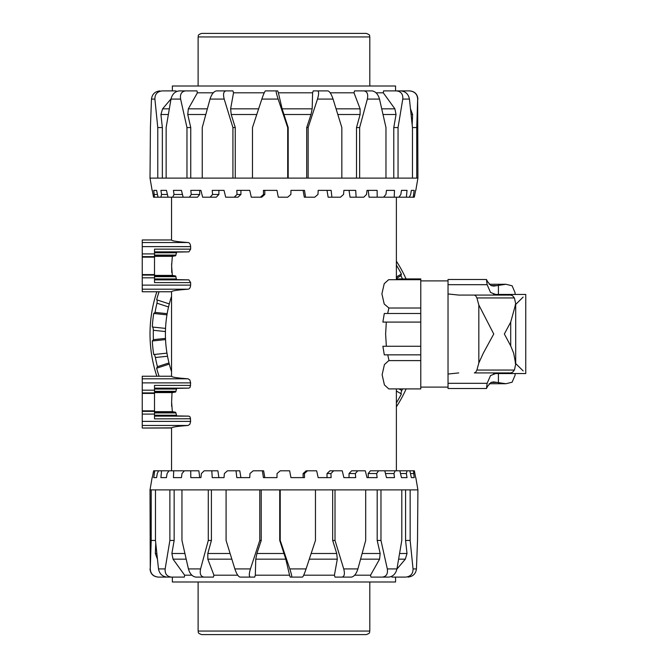 <?xml version="1.0" encoding="UTF-8"?>
<svg xmlns="http://www.w3.org/2000/svg" width="668" height="668" viewBox="0 0 668 668"><rect width="100%" height="100%" fill="white"/><g stroke="black" fill="none" stroke-linecap="round" stroke-linejoin="round"><path stroke-width="1" d="M420.773 369.304L420.773 354.85L384.292 354.85L382.881 346.249L420.773 346.249L420.773 354.85L387.732 354.85L389.043 360.62M388.784 388.91L384.417 384.927L382.129 374.756L384.417 364.586L388.784 360.603L420.773 360.603L420.773 388.91L388.784 388.91M386.354 346.249L385.62 334L386.313 322.093M387.665 313.492L420.773 313.492L420.773 322.093L382.881 322.093L384.292 313.492L387.665 313.492L388.893 307.998L384.217 304.032L381.904 293.853L384.217 283.683L388.626 279.7L420.773 279.7L420.773 278.915L396.383 278.915M388.626 308.006L420.773 308.006L420.773 279.7M154.517 279.633L176.719 279.633L176.36 278.957L176.719 279.633L188.885 279.867L190.639 282.589L190.639 285.119C190.388 287.649 189.553 289.01 188.134 289.202C177.27 289.987 171.743 290.839 171.542 291.757L171.542 376.243L142.251 376.234L142.251 428.029L171.618 427.854M142.251 376.234L171.542 376.234C171.743 377.161 177.27 378.013 188.134 378.798L189.887 380.05L190.639 382.881L190.121 387.323L188.885 388.133L176.719 388.367L175.651 392.016L172.336 392.6L171.993 393.318L171.618 402.136L172.336 411.663L175.651 412.248L176.719 415.905L188.885 416.131L190.121 416.941L190.639 421.383L189.887 424.213L188.134 425.466C177.27 426.251 171.743 427.102 171.542 428.021L142.251 428.029M171.659 406.386L171.618 402.136M190.639 418.769L154.517 418.853L154.517 385.411L190.639 385.411M154.517 252.78L176.36 252.78L176.719 252.095L175.651 255.752L172.336 256.337L171.618 265.864L172.336 275.4L175.651 275.984L176.344 278.89M142.251 291.757L171.542 291.766L142.251 291.766L142.251 239.971L171.542 239.979C171.743 240.897 177.27 241.749 188.134 242.534C189.553 242.726 190.388 244.087 190.639 246.617L190.639 249.147L188.885 251.869L176.719 252.095L176.36 252.78M190.639 282.589L154.517 282.589L154.517 249.147L190.639 249.147M171.751 272.494L171.626 263.668M154.517 388.367L176.719 388.367L176.36 389.043L154.517 389.043M175.968 391.331L175.651 392.016L175.968 391.331L154.517 391.331M175.651 412.248L175.968 412.933L175.651 412.248L154.517 412.248M154.517 415.22L176.36 415.22L176.719 415.905L154.517 415.905M384.292 313.492L420.773 313.492L420.773 299.306M408.006 577.094C412.991 576.517 415.797 573.787 416.44 568.919L413.041 568.919C413.075 573.787 410.636 576.517 405.743 577.094L395.565 577.094L395.565 582.003L172.361 582.003L172.361 577.094M405.743 577.094L391.865 577.094L391.799 576.309M382.413 577.094L388.826 577.094C393.026 576.517 395.732 573.787 396.942 568.919L387.315 568.919C388.024 573.787 386.388 576.517 382.413 577.094L370.94 577.094L370.54 575.19L354.675 575.19M344.421 577.094L334.977 577.094L334.409 575.19L303.698 575.19M289.795 568.919L280.226 540.445L280.226 489.886L315.463 489.886L315.463 540.445L306.078 568.919L289.795 568.919C291.382 573.787 292.008 576.517 291.674 577.094L290.196 577.094L289.553 575.19L255.318 575.19L254.7 577.094L250.316 577.094C248.947 576.517 248.98 573.787 250.433 568.919L234.86 568.919C236.505 573.787 238.209 576.517 239.954 577.094L250.316 577.094M237.733 575.19L213.927 575.19L213.426 577.094L203.932 577.094C200.701 576.517 199.582 573.787 200.584 568.919L188.418 568.919C189.837 573.787 192.309 576.517 195.833 577.094L203.932 577.094M191.866 575.19L184.644 575.19L184.351 577.094L171.392 577.094C166.858 576.517 164.779 573.787 165.155 568.919L158.5 568.919C159.443 573.787 162.266 576.517 166.958 577.094L171.392 577.094M255.318 575.19L255.761 559.166L256.913 553.496L261.23 540.445L259.785 540.445L250.433 568.919M415.813 477.62L417.909 489.886L417.517 540.445L416.44 568.919M414.761 472.794L415.638 477.62L414.394 470.806L413.484 470.806L414.177 477.62L411.338 477.62L409.876 470.806L407.046 470.806L406.378 473.537L407.021 477.62L401.476 477.62L399.856 470.806L395.222 470.806L393.928 473.537L394.496 477.62L386.48 477.62L384.776 470.806L378.547 470.806L376.66 473.537L377.128 477.62L367.008 477.62L365.287 470.806L357.731 470.806L355.351 473.537L355.702 477.62L343.895 477.62L342.241 470.806L333.691 470.806L330.919 473.537L331.136 477.62L318.177 477.62L316.649 470.806L307.48 470.806L304.433 473.537L304.499 477.62L290.947 477.62L289.628 470.806L280.234 470.806L277.053 473.537L276.978 477.62L263.426 477.62L262.357 470.806L253.164 470.806L249.974 473.537L249.757 477.62L236.798 477.62L236.038 470.806L227.429 470.806L224.381 473.537L224.03 477.62L212.232 477.62L211.806 470.806L204.174 470.806L201.394 473.537L200.926 477.62L190.797 477.62L190.731 470.806L184.401 470.806L182.013 473.537L181.446 477.62L173.438 477.62L173.73 470.806L168.979 470.806L167.092 473.537L166.449 477.62L160.904 477.62L161.547 470.806L158.583 470.806L157.272 473.537L156.588 477.62L153.757 477.62L154.717 470.806L153.665 470.806L152.296 477.62M172.494 577.094L158.308 577.094C153.256 576.517 150.576 573.787 150.267 568.919L150.016 489.886L152.12 477.62M150.016 489.886L151.193 489.886L151.193 540.445L150.267 568.919M158.5 568.919L155.469 540.445L155.469 489.886L151.193 489.886M155.469 489.886L169.872 489.886L169.872 540.445L165.155 568.919M188.418 568.919L181.955 540.445L181.955 489.886L169.872 489.886M181.955 489.886L208.291 489.886L208.291 540.445L200.584 568.919M234.86 568.919L226.085 540.445L226.085 489.886L208.291 489.886M226.085 489.886L259.785 489.886L259.785 540.445M280.226 489.886L259.785 489.886M343.728 568.919C344.98 573.787 344.429 576.517 342.074 577.094L351.51 577.094C354.207 576.517 356.336 573.787 357.906 568.919L343.728 568.919L335.01 540.445L335.01 489.886L315.463 489.886M335.01 489.886L365.688 489.886L365.688 540.445L357.906 568.919M387.315 568.919L380.969 540.445L380.969 489.886L365.688 489.886M380.969 489.886L401.794 489.886L401.794 540.445L396.942 568.919M413.041 568.919L410.152 540.445L410.152 489.886L401.794 489.886M410.152 489.886L417.517 489.886M262.357 470.806L263.626 470.806L264.82 477.62L276.978 477.62M236.038 470.806L239.795 470.806L240.914 477.62L249.757 477.62M211.806 470.806L217.885 470.806L218.887 477.62L224.03 477.62M190.731 470.806L198.864 470.806L199.707 477.62L200.926 477.62M173.73 470.806L183.566 470.806L183.642 471.666M174.148 489.886L174.148 540.445L171.885 553.496L173.045 559.166L184.644 575.19M174.148 540.445L169.872 540.445M211.414 489.886L211.414 540.445L207.815 553.496L207.823 559.166L213.927 575.19M211.414 540.445L208.291 540.445M291.674 577.094L302.52 577.094C303.239 576.517 304.433 573.787 306.078 568.919M334.977 577.094L342.074 577.094M396.909 569.086L405.334 559.166L407.004 553.496L405.576 540.445L410.152 540.445M405.576 540.445L405.576 489.886M370.54 575.19L379.583 559.166L380.175 553.496L377.186 540.445L380.969 540.445M377.186 540.445L377.186 489.886M334.409 575.19L337.307 559.166L336.714 553.496L332.672 540.445L335.01 540.445M332.672 540.445L332.672 489.886M289.553 575.19L285.804 559.166L279.733 540.445L280.226 540.445M279.733 540.445L279.733 489.886M155.469 540.445L151.193 540.445M153.757 477.62L156.588 477.62M154.717 470.806L158.583 470.806M160.904 477.62L166.449 477.62M161.547 470.806L168.979 470.806M173.438 477.62L181.446 477.62M290.947 477.62L303.113 477.62L303.113 473.537L306.203 470.806L307.48 470.806M318.177 477.62L327.019 477.62L327.019 473.537L329.934 470.806L333.691 470.806M343.895 477.62L349.038 477.62L349.038 473.537L351.644 470.806L357.731 470.806M367.008 477.62L368.218 477.62L368.218 473.537L370.406 470.806L378.547 470.806M394.496 477.62L386.48 477.62M407.021 477.62L401.476 477.62M414.177 477.62L411.338 477.62M304.433 473.537L303.113 473.537M330.919 473.537L327.019 473.537M355.351 473.537L349.038 473.537M376.66 473.537L368.218 473.537M393.928 473.537L385.461 473.537M384.952 471.525L385.386 470.806L395.222 470.806M406.378 473.537L400.508 473.537M399.856 470.806L407.046 470.806M413.484 473.537L410.469 473.537M409.876 470.806L413.484 470.806M153.172 472.794L153.665 470.806M261.23 489.886L261.23 540.445M157.456 559.166L155.343 553.496L155.744 543.284M159.919 90.906C154.943 91.483 152.129 94.213 151.486 99.081L154.892 99.081C154.859 94.213 157.289 91.483 162.19 90.906L172.361 90.906L172.361 85.997L395.565 85.997L395.565 90.906M162.19 90.906L176.068 90.906L176.135 91.691M185.512 90.906L179.107 90.906C174.899 91.483 172.194 94.213 170.991 99.081L180.611 99.081C179.909 94.213 181.537 91.483 185.512 90.906L196.985 90.906L197.394 92.81L213.251 92.81M223.513 90.906L232.948 90.906L233.516 92.81L264.227 92.81M278.13 99.081L287.699 127.555L287.699 178.114L252.471 178.114L252.471 127.555L261.848 99.081L278.13 99.081C276.544 94.213 275.917 91.483 276.251 90.906L277.729 90.906L278.372 92.81L312.607 92.81L313.225 90.906L317.609 90.906C318.987 91.483 318.945 94.213 317.492 99.081L333.065 99.081C331.42 94.213 329.725 91.483 327.98 90.906L317.609 90.906M330.201 92.81L354.007 92.81L354.499 90.906L363.993 90.906C367.225 91.483 368.344 94.213 367.342 99.081L379.507 99.081C378.088 94.213 375.616 91.483 372.093 90.906L363.993 90.906M376.059 92.81L383.29 92.81L383.574 90.906L396.541 90.906C401.076 91.483 403.155 94.213 402.771 99.081L409.434 99.081C408.482 94.213 405.668 91.483 400.975 90.906L396.541 90.906M312.607 92.81L312.173 108.834L311.021 114.504L306.704 127.555L308.148 127.555L317.492 99.081M152.12 190.38L150.016 178.114L150.409 127.555L151.486 99.081M153.172 195.206L152.296 190.38L153.531 197.194L154.442 197.194L153.757 190.38L156.588 190.38L158.049 197.194L160.888 197.194L161.547 194.463L160.904 190.38L166.449 190.38L168.069 197.194L172.703 197.194L174.006 194.463L173.438 190.38L181.446 190.38L183.157 197.194L189.386 197.194L191.265 194.463L190.797 190.38L200.926 190.38L202.646 197.194L210.203 197.194L212.583 194.463L212.232 190.38L224.03 190.38L225.692 197.194L234.234 197.194L237.015 194.463L236.798 190.38L249.757 190.38L251.285 197.194L260.453 197.194L263.501 194.463L263.426 190.38L276.978 190.38L278.297 197.194L287.691 197.194L290.881 194.463L290.947 190.38L304.499 190.38L305.568 197.194L314.77 197.194L317.96 194.463L318.177 190.38L331.136 190.38L331.896 197.194L340.496 197.194L343.544 194.463L343.895 190.38L355.702 190.38L356.119 197.194L363.759 197.194L366.532 194.463L367.008 190.38L377.128 190.38L377.195 197.194L383.532 197.194L385.912 194.463L386.48 190.38L394.496 190.38L394.195 197.194L398.955 197.194L400.842 194.463L401.476 190.38L407.021 190.38L406.378 197.194L409.35 197.194L410.653 194.463L411.338 190.38L414.177 190.38L413.208 197.194L414.26 197.194L415.638 190.38M395.431 90.906L409.618 90.906C414.669 91.483 417.35 94.213 417.659 99.081L417.909 178.114L415.813 190.38M417.909 178.114L416.732 178.114L416.732 127.555L417.659 99.081M409.434 99.081L412.465 127.555L412.465 178.114L416.732 178.114M412.465 178.114L398.053 178.114L398.053 127.555L402.771 99.081M379.507 99.081L385.97 127.555L385.97 178.114L398.053 178.114M385.97 178.114L359.643 178.114L359.643 127.555L367.342 99.081M333.065 99.081L341.841 127.555L341.841 178.114L359.643 178.114M341.841 178.114L308.148 178.114L308.148 127.555M287.699 178.114L308.148 178.114M224.206 99.081C222.953 94.213 223.504 91.483 225.859 90.906L216.415 90.906C213.718 91.483 211.589 94.213 210.028 99.081L224.206 99.081L232.923 127.555L232.923 178.114L252.471 178.114M232.923 178.114L202.237 178.114L202.237 127.555L210.028 99.081M180.611 99.081L186.965 127.555L186.965 178.114L202.237 178.114M186.965 178.114L166.14 178.114L166.14 127.555L170.991 99.081M154.892 99.081L157.773 127.555L157.773 178.114L166.14 178.114M157.773 178.114L150.409 178.114M305.568 197.194L304.299 197.194L303.113 190.38L290.947 190.38M331.896 197.194L328.138 197.194L327.019 190.38L318.177 190.38M356.119 197.194L350.049 197.194L349.038 190.38L343.895 190.38M377.195 197.194L369.062 197.194L368.218 190.38L367.008 190.38M394.195 197.194L384.367 197.194L384.284 196.334M393.778 178.114L393.778 127.555L396.041 114.504L394.88 108.834L383.29 92.81M393.778 127.555L398.053 127.555M356.512 178.114L356.512 127.555L360.11 114.504L360.11 108.834L354.007 92.81M356.512 127.555L359.643 127.555M276.251 90.906L265.413 90.906C264.687 91.483 263.501 94.213 261.848 99.081M232.948 90.906L225.859 90.906M171.016 98.914L162.6 108.834L160.921 114.504L162.349 127.555L157.773 127.555M162.349 127.555L162.349 178.114M197.394 92.81L188.343 108.834L187.75 114.504L190.747 127.555L186.965 127.555M190.747 127.555L190.747 178.114M233.516 92.81L230.627 108.834L231.211 114.504L235.261 127.555L232.923 127.555M235.261 127.555L235.261 178.114M278.372 92.81L282.13 108.834L288.192 127.555L287.699 127.555M288.192 127.555L288.192 178.114M412.465 127.555L416.732 127.555M414.177 190.38L411.338 190.38M413.208 197.194L409.35 197.194M407.021 190.38L401.476 190.38M406.378 197.194L398.955 197.194M394.496 190.38L386.48 190.38M276.978 190.38L264.82 190.38L264.82 194.463L261.722 197.194L260.453 197.194M249.757 190.38L240.914 190.38L240.914 194.463L238 197.194L234.234 197.194M224.03 190.38L218.887 190.38L218.887 194.463L216.282 197.194L210.203 197.194M200.926 190.38L199.707 190.38L199.707 194.463L197.528 197.194L189.386 197.194M173.438 190.38L181.446 190.38M160.904 190.38L166.449 190.38M153.757 190.38L156.588 190.38M263.501 194.463L264.82 194.463M237.015 194.463L240.914 194.463M212.583 194.463L218.887 194.463M191.265 194.463L199.707 194.463M174.006 194.463L182.473 194.463M182.974 196.476L182.548 197.194L172.703 197.194M161.547 194.463L167.417 194.463M168.069 197.194L160.888 197.194M154.442 194.463L157.464 194.463M158.049 197.194L154.442 197.194M414.761 195.206L414.26 197.194M306.704 178.114L306.704 127.555M410.478 108.834L412.59 114.504L412.189 124.716M396.383 265.113A131.846 131.846 0 0 1 401.401 274.064L400.925 275.725A130.677 130.677 0 0 1 402.462 278.915M402.545 388.91A130.677 130.677 0 0 1 401.777 390.538L400.792 393.586L401.401 393.936A131.846 131.846 0 0 1 396.383 402.887M406.144 388.91A133.951 133.951 0 0 1 396.383 406.829M406.06 278.915A133.951 133.951 0 0 0 396.383 261.171M159.067 376.234A131.846 131.846 0 0 1 156.638 368.21L157.439 366.682L168.996 362.924L169.296 364.093A118.553 118.553 0 0 0 171.542 371.633M168.996 362.924A118.553 118.553 0 0 1 167.518 356.244L155.419 357.514L154.425 354.466L153.732 354.541A131.846 131.846 0 0 1 152.304 340.989L153.406 339.661L165.497 338.392L165.547 339.594A118.553 118.553 0 0 0 166.967 353.147L167.518 356.244M165.497 338.392A118.553 118.553 0 0 1 165.439 331.545L153.339 330.276L153.005 327.086L152.304 327.011A131.846 131.846 0 0 1 153.732 313.459L155.085 312.399L167.167 313.668L166.967 314.853A118.553 118.553 0 0 0 165.547 328.406L165.439 331.545M156.846 291.766A133.951 133.951 0 0 0 156.846 376.234M401.401 274.064L396.383 276.961M400.925 275.725L396.383 278.347M152.304 340.989L165.547 339.594M156.638 368.21L169.296 364.093M153.732 313.459L166.967 314.853M171.542 296.367A118.553 118.553 0 0 0 169.296 303.907L168.536 306.954L156.972 303.197L157.297 300.007L156.638 299.79A131.846 131.846 0 0 1 159.067 291.766M400.792 393.586L396.383 391.039M398.971 388.91L401.777 390.538M157.297 300.007L169.296 303.907M153.005 327.086L165.547 328.406M154.425 354.466L166.967 353.147M167.167 313.668A118.553 118.553 0 0 1 168.536 306.954M153.406 339.661A130.677 130.677 0 0 1 153.339 330.276M155.085 312.399A130.677 130.677 0 0 1 156.972 303.197M157.439 366.682A130.677 130.677 0 0 1 155.419 357.514M198.12 631.06C198.947 632.254 196.634 632.805 201.661 634.6L366.264 634.6C371.291 632.805 368.978 632.254 369.813 631.06L198.12 631.06L198.12 582.003M369.813 582.003L369.813 631.06M369.813 36.94C368.978 35.746 371.291 35.195 366.264 33.4L201.661 33.4C196.634 35.195 198.947 35.746 198.12 36.94L369.813 36.94L369.813 85.997M198.12 85.997L198.12 36.94M458.716 295.072L474.338 295.072L458.716 295.072L448.028 293.962L448.028 279.491L486.471 279.491L487.131 284.685L490.537 292.442L497.234 295.072M515.095 294.446L515.095 292.776L512.097 285.779L505.935 284.267L493.652 286.096L491.047 285.612L487.59 281.696L486.471 279.491M474.338 372.928L475.775 372.176L476.894 370.055L478.831 363L483.281 353.213L493.752 334L478.831 305L476.894 297.945L475.775 295.824L474.338 295.072L510.744 295.072L512.707 295.824L514.502 298.17L515.704 303.957L510.711 322.101L504.348 334L510.711 345.899L513.675 353.213L515.704 364.043L514.502 369.83L512.707 372.176L510.744 372.928L474.338 372.928M497.234 372.928L490.537 375.558L487.131 383.315L486.471 388.509L448.028 388.509L448.028 374.038L458.716 372.928M486.471 388.509L487.59 386.304L491.047 382.388L493.652 381.904L505.935 383.733L512.097 382.221L515.095 375.224L515.095 373.554M420.773 322.093L420.773 346.249M478.831 363L478.831 305M448.028 374.038L448.028 293.962M515.178 363.058L523.153 370.915M523.153 297.085L515.178 304.942M142.251 425.466L188.134 425.466M142.251 392.909L154.517 392.909M142.251 414.085L154.517 414.085M142.251 393.41L154.517 393.41M142.251 382.881L190.639 382.881M154.517 388.133L188.885 388.133M154.517 392.016L175.651 392.016M154.517 392.6L172.336 392.6M154.517 412.933L175.968 412.933M154.517 256.337L172.336 256.337M142.251 257.147L154.517 257.147M142.251 242.534L188.134 242.534M142.251 275.091L154.517 275.091M142.251 277.821L154.517 277.821M142.251 253.915L154.517 253.915M142.251 256.646L154.517 256.646M142.251 274.59L154.517 274.59M154.517 251.869L188.885 251.869M154.517 252.095L176.719 252.095M154.517 255.067L175.968 255.067M154.517 255.752L175.651 255.752M154.517 275.4L172.336 275.4M154.517 275.984L175.651 275.984M154.517 276.669L175.968 276.669M154.517 278.957L176.36 278.957M154.517 279.867L188.885 279.867M142.251 246.617L190.639 246.617M142.251 285.119L190.639 285.119M142.251 289.202L188.134 289.202M154.517 416.131L188.885 416.131M154.517 411.663L172.336 411.663M142.251 390.179L154.517 390.179M142.251 378.798L188.134 378.798M142.251 410.853L154.517 410.853M142.251 411.354L154.517 411.354M142.251 421.383L190.639 421.383M284.134 553.496L256.913 553.496M255.761 559.166L285.804 559.166M336.714 553.496L311.171 553.496M309.301 559.166L337.307 559.166M230.084 553.496L207.815 553.496M207.823 559.166L231.838 559.166M184.861 553.496L171.885 553.496M173.045 559.166L186.155 559.166M156.78 553.496L155.343 553.496M407.004 553.496L399.639 553.496M398.662 559.166L405.334 559.166M380.175 553.496L362.165 553.496M360.611 559.166L379.583 559.166M283.791 114.504L311.021 114.504M312.173 108.834L282.13 108.834M231.211 114.504L256.762 114.504M258.625 108.834L230.627 108.834M337.841 114.504L360.11 114.504M360.11 108.834L336.096 108.834M383.065 114.504L396.041 114.504M394.88 108.834L381.77 108.834M411.154 114.504L412.59 114.504M160.921 114.504L168.294 114.504M169.263 108.834L162.6 108.834M187.75 114.504L205.761 114.504M207.322 108.834L188.343 108.834M448.028 284.685L487.131 284.685M490.98 285.587L496.984 285.587M476.894 370.055L514.385 370.055M476.894 297.945L514.385 297.945M498.42 382.772L498.42 373.554M498.42 294.446L498.42 285.228M490.98 382.413L496.984 382.413M448.028 383.315L487.131 383.315M510.711 345.899L510.711 322.101M171.542 197.194L171.542 239.971L142.251 239.971M396.383 197.194L396.383 279.7M396.383 388.91L396.383 470.806M171.542 428.029L171.542 470.806M150.016 568.919C150.5 573.887 153.222 576.609 158.191 577.094M417.909 99.081C417.425 94.113 414.703 91.391 409.734 90.906M505.935 284.259L489.126 284.259M448.028 387.106L420.773 387.106M448.028 280.894L420.773 280.894M505.935 383.741L489.126 383.741M515.704 303.957L515.704 364.043M493.535 294.446L525.749 294.446L525.749 373.554L493.535 373.554"/></g></svg>

